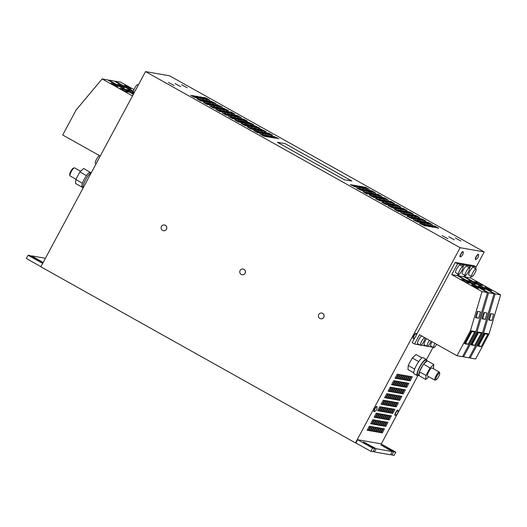 <?xml version="1.0" encoding="UTF-8"?>
<svg xmlns="http://www.w3.org/2000/svg" width="527" height="527" viewBox="0 0 527 527"><rect width="100%" height="100%" fill="white"/><g stroke="black" fill="none" stroke-linecap="round" stroke-linejoin="round"><path stroke-width="0.79" d="M442.179 235.641L447.792 238.711L442.179 235.641M181.611 84.722L187.223 87.792L181.611 84.722M168.469 82.423L174.081 85.493L168.469 82.423M448.754 236.788L454.36 239.857L448.754 236.788M455.328 237.934L460.934 241.01L455.328 237.934M175.043 83.569L180.649 86.645L175.043 83.569M124.524 87.877L121.75 85.973L117.791 84.188L124.524 87.877M117.949 86.724L115.182 84.827L111.223 83.042L117.949 86.724M131.091 89.023L128.325 87.12L124.365 85.334L131.091 89.023M478.266 285.904L481.039 287.808L484.998 289.593L478.266 285.904M484.84 287.057L487.607 288.954L491.566 290.739L484.84 287.057M471.698 284.758L474.465 286.662L478.424 288.44L471.698 284.758M463.114 251.754L462.877 251.623A2.918 0.665 119.2 0 0 460.769 254.047A2.918 0.665 119.2 0 0 460.031 256.715L460.269 256.847A2.918 0.665 119.2 0 0 460.321 256.86A2.918 0.665 119.2 0 0 460.512 256.82A4.783 4.783 0 0 0 463.226 251.972A2.918 0.665 119.2 0 0 463.114 251.754A2.918 0.665 119.2 0 0 463.068 251.735A2.918 0.665 119.2 0 0 461 254.179A2.918 0.665 119.2 0 0 460.269 256.847M416.225 333.4L415.987 333.268A2.918 0.665 119.2 0 0 413.873 335.692A2.918 0.665 119.2 0 0 413.142 338.36L413.372 338.492A2.918 0.665 119.2 0 0 413.425 338.505A2.918 0.665 119.2 0 0 413.616 338.466A4.783 4.783 0 0 0 416.33 333.617A2.918 0.665 119.2 0 0 416.225 333.4A2.918 0.665 119.2 0 0 416.172 333.387A2.918 0.665 119.2 0 0 414.11 335.824A2.918 0.665 119.2 0 0 413.372 338.492M478.45 254.436L478.213 254.304A2.918 0.665 119.2 0 0 476.098 256.728A2.918 0.665 119.2 0 0 475.367 259.389L475.598 259.521A2.918 0.665 119.2 0 0 475.65 259.541A2.918 0.665 119.2 0 0 475.841 259.501A4.783 4.783 0 0 0 478.556 254.653A2.918 0.665 119.2 0 0 478.45 254.436A2.918 0.665 119.2 0 0 478.397 254.416A2.918 0.665 119.2 0 0 476.336 256.86A2.918 0.665 119.2 0 0 475.598 259.521M398.004 410.276L397.766 410.144A2.918 0.665 119.2 0 0 395.652 412.569A2.918 0.665 119.2 0 0 394.921 415.23L395.158 415.362A2.918 0.665 119.2 0 0 395.204 415.381A2.918 0.665 119.2 0 0 395.395 415.342A4.783 4.783 0 0 0 398.109 410.493A2.918 0.665 119.2 0 0 398.004 410.276A2.918 0.665 119.2 0 0 397.951 410.256A2.918 0.665 119.2 0 0 395.889 412.7A2.918 0.665 119.2 0 0 395.158 415.362M376.976 406.6L376.739 406.469A2.918 0.665 119.2 0 0 374.625 408.893A2.918 0.665 119.2 0 0 373.893 411.554L374.124 411.686A2.918 0.665 119.2 0 0 374.177 411.706A2.918 0.665 119.2 0 0 374.368 411.666A4.783 4.783 0 0 0 377.082 406.818A2.918 0.665 119.2 0 0 376.976 406.6A2.918 0.665 119.2 0 0 376.924 406.58A2.918 0.665 119.2 0 0 374.862 409.024A2.918 0.665 119.2 0 0 374.124 411.686M424.946 337.781A4.394 1.001 -60.8 0 1 423.728 341.667A4.394 1.001 -60.8 0 1 420.539 345.323A4.394 1.001 -60.8 0 1 421.646 341.305A4.394 1.001 -60.8 0 1 424.663 337.623M420.539 345.323L417.628 343.696A4.394 1.001 -60.8 0 1 418.734 339.678A4.394 1.001 -60.8 0 1 421.758 335.989M461.797 270.667A4.394 1.001 -60.8 0 1 458.609 274.323A4.394 1.001 -60.8 0 1 459.715 270.305A4.394 1.001 -60.8 0 1 462.904 266.649A4.394 1.001 -60.8 0 1 461.797 270.667M458.609 274.323L455.697 272.69A4.394 1.001 -60.8 0 1 456.804 268.671A4.394 1.001 -60.8 0 1 459.992 265.022L462.904 266.649M436.666 344.335A4.394 1.001 -60.8 0 1 433.681 347.622A4.394 1.001 -60.8 0 1 434.788 343.604A4.394 1.001 -60.8 0 1 434.92 343.36M433.681 347.622L430.77 345.989A4.394 1.001 -60.8 0 1 431.876 341.97A4.394 1.001 -60.8 0 1 432.008 341.733M474.939 272.966A4.394 1.001 -60.8 0 1 471.751 276.616A4.394 1.001 -60.8 0 1 472.857 272.597A4.394 1.001 -60.8 0 1 476.046 268.948A4.394 1.001 -60.8 0 1 474.939 272.966M471.751 276.616L468.839 274.989A4.394 1.001 -60.8 0 1 469.946 270.97A4.394 1.001 -60.8 0 1 473.134 267.314L476.046 268.948M431.06 341.2A4.394 1.001 -60.8 0 1 430.296 342.813A4.394 1.001 -60.8 0 1 427.107 346.47A4.394 1.001 -60.8 0 1 428.214 342.451A4.394 1.001 -60.8 0 1 429.538 340.35M427.107 346.47L424.202 344.842A4.394 1.001 -60.8 0 1 425.309 340.824A4.394 1.001 -60.8 0 1 426.626 338.716M468.371 271.813A4.394 1.001 -60.8 0 1 465.183 275.469A4.394 1.001 -60.8 0 1 466.29 271.451A4.394 1.001 -60.8 0 1 469.478 267.795A4.394 1.001 -60.8 0 1 468.371 271.813M465.183 275.469L462.271 273.842A4.394 1.001 -60.8 0 1 463.378 269.824A4.394 1.001 -60.8 0 1 466.566 266.168L469.478 267.795M99.517 155.61A4.394 1.001 119.2 0 0 96.494 159.292A4.394 1.001 119.2 0 0 95.387 163.311L96.066 163.693M138.351 84.972L137.751 84.636A4.394 1.001 119.2 0 0 134.569 88.292A4.394 1.001 119.2 0 0 133.456 92.311L134.135 92.686M80.611 171.249L74.577 167.869A4.631 1.054 119.2 0 0 74.3 167.863A4.631 1.054 119.2 0 0 71.224 171.716A4.631 1.054 119.2 0 0 69.907 175.715A4.631 1.054 119.2 0 0 70.058 175.946L75.947 179.246M74.3 167.863L73.319 168.166A3.86 0.876 119.2 0 0 70.75 171.38A3.86 0.876 119.2 0 0 69.65 174.72L69.907 175.715M82.199 187.032A8.379 1.904 -60.8 0 1 82.126 186.999A8.379 1.904 -60.8 0 1 81.81 186.36A8.379 1.904 -60.8 0 1 82.436 183.31L75.842 179.437L79.873 171.927L83.635 168.475L90.236 172.342A8.379 1.904 -60.8 0 1 90.308 172.375L90.94 172.731M82.91 188.356A9.255 2.108 -60.8 0 1 82.765 187.849A9.255 2.108 -60.8 0 1 85.848 179.358A9.255 2.108 -60.8 0 1 91.448 172.441M426.62 360.639A9.255 2.108 119.2 0 0 426.613 360.139A9.255 2.108 119.2 0 0 426.271 359.434L423.122 357.675A9.255 2.108 119.2 0 0 417.489 363.478A9.255 2.108 119.2 0 0 413.735 373.123A9.255 2.108 119.2 0 0 414.077 373.827L417.226 375.586A9.255 2.108 119.2 0 0 418.438 375.257M426.271 359.434A9.255 2.108 119.2 0 0 420.638 365.237A9.255 2.108 119.2 0 0 416.883 374.881A9.255 2.108 119.2 0 0 417.226 375.586M428.767 376.746L425.744 379.512L419.143 375.646A8.379 1.904 -60.8 0 1 419.07 375.613A8.379 1.904 -60.8 0 1 418.761 374.974A8.379 1.904 -60.8 0 1 419.387 371.924L419.564 371.436A8.379 1.904 -60.8 0 1 423.253 364.552L419.564 371.436M419.07 375.613L417.654 374.822A8.379 1.904 -60.8 0 1 417.344 374.183A8.379 1.904 -60.8 0 1 420.744 365.455A8.379 1.904 -60.8 0 1 425.842 360.198L427.081 360.896M436.06 379.822L435.078 380.132A4.631 1.054 -60.8 0 1 434.801 380.119A4.631 1.054 -60.8 0 1 435.967 375.889A4.631 1.054 -60.8 0 1 439.32 372.042A4.631 1.054 -60.8 0 1 439.478 372.279L439.729 373.274A3.86 0.876 -60.8 0 1 438.629 376.607A3.86 0.876 -60.8 0 1 436.06 379.822A3.86 0.876 -60.8 0 1 436.797 376.291A3.86 0.876 -60.8 0 1 439.729 373.274M439.32 372.042L432.028 367.965A4.631 1.054 119.2 0 0 428.675 371.812A4.631 1.054 119.2 0 0 427.509 376.041L434.801 380.119M242.11 274.758A2.918 2.833 -80.1 0 0 245.391 271.148A2.918 2.833 -80.1 0 0 243.112 269.014M244.791 270.041A2.918 2.833 -80.1 0 0 240.813 269.613A2.918 2.833 -80.1 0 0 242.077 274.751A2.918 2.833 -80.1 0 0 244.791 270.041M320.759 318.782A2.918 2.833 -80.1 0 0 324.039 315.179A2.918 2.833 -80.1 0 0 321.766 313.038M323.446 314.072A2.918 2.833 -80.1 0 0 319.467 313.644A2.918 2.833 -80.1 0 0 320.726 318.776A2.918 2.833 -80.1 0 0 323.446 314.072M163.456 230.727A2.918 2.833 -80.1 0 0 166.736 227.124A2.918 2.833 -80.1 0 0 164.457 224.983M166.143 226.017A2.918 2.833 -80.1 0 0 162.164 225.589A2.918 2.833 -80.1 0 0 163.423 230.721A2.918 2.833 -80.1 0 0 166.143 226.017M138.318 85.018L132.422 95.888L102.139 78.938L76.125 109.972L62.706 135.004L100.196 155.992L95.282 165.294M464.643 275.166L463.8 276.747L494.076 293.697L482.482 332.8L477.007 331.845L463.582 356.878L462.666 356.364M482.482 332.8L469.063 357.833L463.582 356.878M474.643 345.501L471.052 344.875L477.653 332.557L481.25 333.183L474.643 345.501L471.494 344.045M471.217 276.319L470.367 277.894L500.65 294.843L489.056 333.953L483.575 332.992L470.156 358.024L469.234 357.51M489.056 333.953L475.631 358.986L470.156 358.024M481.217 346.647L477.62 346.022L484.227 333.703L487.818 334.335L481.217 346.647L478.068 345.192M458.068 274.02L457.225 275.595L487.508 292.544L475.914 331.654L470.433 330.699L457.014 355.732L419.525 334.744L414.551 344.012L412.193 342.695L414.966 337.517M475.914 331.654L462.489 356.687L457.014 355.732M468.075 344.355L464.478 343.723L471.085 331.411L474.675 332.036L468.075 344.355L464.926 342.893M344.25 179.707L277.393 142.283L344.25 179.707L351.911 181.051L344.223 179.753M351.911 181.051L285.061 143.627L277.393 142.283M384.598 397.733L386.778 393.669L387.872 393.86L385.692 397.925L384.598 397.733M388.083 391.232L390.263 387.161L391.357 387.352L389.176 391.423L388.083 391.232M391.574 384.723L393.755 380.659L394.848 380.85L392.668 384.914L391.574 384.723M389.835 391.535L392.016 387.47L393.109 387.661L390.929 391.726L389.835 391.535M381.107 404.242L383.287 400.177L384.381 400.368L382.2 404.433L381.107 404.242M377.615 410.75L379.796 406.679L380.896 406.87L378.715 410.941L377.615 410.75M374.13 417.252L376.311 413.188L377.404 413.379L375.224 417.443L374.13 417.252M370.639 423.761L372.82 419.696L373.92 419.887L371.739 423.952L370.639 423.761M402.088 386.561L404.268 382.497L405.362 382.688L403.181 386.752L402.088 386.561M405.573 380.053L407.753 375.988L408.853 376.179L406.673 380.244L405.573 380.053M379.42 432.41L381.601 428.346L382.694 428.537L380.514 432.601L379.42 432.41M395.112 399.571L397.292 395.507L398.386 395.698L396.205 399.762L395.112 399.571M391.62 406.08L393.801 402.015L394.894 402.206L392.714 406.271L391.62 406.08M388.129 412.588L390.309 408.517L391.409 408.708L389.229 412.779L388.129 412.588M384.644 419.09L386.825 415.026L387.918 415.217L385.738 419.281L384.644 419.09M367.154 430.269L369.335 426.198L370.428 426.396L368.248 430.46L367.154 430.269M409.077 380.665L411.258 376.601L412.358 376.792L410.177 380.856L409.077 380.665M375.883 417.562L378.063 413.497L379.157 413.688L376.976 417.753L375.883 417.562M372.391 424.07L374.572 419.999L375.672 420.19L373.491 424.261L372.391 424.07M368.907 430.572L371.087 426.508L372.181 426.699L370 430.763L368.907 430.572M386.35 398.043L388.531 393.972L389.624 394.17L387.444 398.234L386.35 398.043M382.859 404.545L385.039 400.48L386.133 400.672L383.952 404.743L382.859 404.545M379.368 411.053L381.548 406.989L382.648 407.18L380.468 411.244L379.368 411.053M395.059 378.215L397.239 374.15L398.34 374.341L396.159 378.406L395.059 378.215M402.101 393.682L404.281 389.611L405.382 389.802L403.201 393.873L402.101 393.682M398.616 400.184L400.797 396.12L401.89 396.311L399.71 400.375L398.616 400.184M395.125 406.692L397.305 402.628L398.399 402.819L396.218 406.884L395.125 406.692M391.64 413.201L393.814 409.13L394.914 409.321L392.734 413.392L391.64 413.201M407.325 380.362L409.505 376.291L410.605 376.482L408.425 380.553L407.325 380.362M381.173 432.72L383.353 428.649L384.446 428.84L382.266 432.911L381.173 432.72M384.657 426.211L386.838 422.147L387.938 422.338L385.757 426.402L384.657 426.211M388.149 419.703L390.329 415.638L391.423 415.829L389.242 419.894L388.149 419.703M391.587 391.844L393.768 387.773L394.868 387.964L392.687 392.035L391.587 391.844M375.896 424.683L378.076 420.612L379.176 420.803L376.996 424.874L375.896 424.683M379.387 418.174L381.568 414.11L382.661 414.301L380.481 418.366L379.387 418.174M382.872 411.666L385.053 407.602L386.153 407.793L383.972 411.857L382.872 411.666M395.079 385.336L397.259 381.271L398.353 381.462L396.172 385.527L395.079 385.336M398.564 378.827L400.744 374.763L401.844 374.954L399.664 379.018L398.564 378.827M372.411 431.185L374.592 427.12L375.685 427.311L373.505 431.376L372.411 431.185M405.592 387.174L407.773 383.109L408.866 383.3L406.686 387.365L405.592 387.174M396.844 392.76L399.025 388.695L400.125 388.886L397.944 392.951L396.844 392.76M400.336 386.251L402.516 382.187L403.61 382.378L401.429 386.443L400.336 386.251M403.82 379.75L406.001 375.679L407.101 375.87L404.92 379.941L403.82 379.75M377.668 432.107L379.848 428.036L380.942 428.227L378.761 432.298L377.668 432.107M398.596 393.07L400.777 388.998L401.877 389.189L399.697 393.261L398.596 393.07M386.377 412.279L388.557 408.214L389.657 408.405L387.477 412.47L386.377 412.279M389.868 405.77L392.048 401.706L393.142 401.897L390.962 405.961L389.868 405.77M393.359 399.268L395.54 395.197L396.633 395.388L394.453 399.459L393.359 399.268M381.153 425.599L383.333 421.534L384.433 421.725L382.253 425.79L381.153 425.599M382.905 425.908L385.085 421.837L386.186 422.028L384.005 426.099L382.905 425.908M386.396 419.4L388.577 415.335L389.67 415.526L387.49 419.591L386.396 419.4M389.881 412.891L392.062 408.827L393.162 409.018L390.981 413.082L389.881 412.891M393.373 406.383L395.553 402.318L396.647 402.509L394.466 406.574L393.373 406.383M396.864 399.881L399.044 395.81L400.138 396.001L397.957 400.072L396.864 399.881M400.349 393.373L402.529 389.308L403.629 389.499L401.449 393.564L400.349 393.373M403.84 386.864L406.021 382.8L407.114 382.991L404.934 387.055L403.84 386.864M374.163 431.494L376.344 427.423L377.437 427.614L375.257 431.685L374.163 431.494M400.316 379.137L402.496 375.066L403.596 375.257L401.416 379.328L400.316 379.137M396.831 385.639L399.011 381.574L400.105 381.765L397.925 385.83L396.831 385.639M393.34 392.147L395.52 388.083L396.62 388.274L394.44 392.338L393.34 392.147M377.648 424.986L379.829 420.921L380.929 421.113L378.748 425.177L377.648 424.986M381.14 418.478L383.32 414.413L384.414 414.604L382.233 418.669L381.14 418.478M384.624 411.976L386.805 407.905L387.905 408.096L385.724 412.167L384.624 411.976M402.068 379.44L404.249 375.376L405.349 375.567L403.168 379.631L402.068 379.44M389.855 398.656L392.035 394.585L393.129 394.782L390.948 398.847L389.855 398.656M384.611 404.855L386.792 400.79L387.885 400.981L385.705 405.046L384.611 404.855M381.12 411.363L383.3 407.292L384.4 407.483L382.22 411.554L381.12 411.363M377.635 417.865L379.815 413.8L380.909 413.991L378.729 418.056L377.635 417.865M374.144 424.373L376.324 420.309L377.424 420.5L375.244 424.564L374.144 424.373M386.363 405.158L388.544 401.093L389.637 401.284L387.457 405.355L386.363 405.158M393.326 385.026L395.507 380.962L396.6 381.153L394.42 385.217L393.326 385.026M396.811 378.524L398.992 374.453L400.092 374.644L397.911 378.715L396.811 378.524M370.659 430.882L372.839 426.811L373.933 427.008L371.752 431.073L370.659 430.882M375.916 431.797L378.096 427.733L379.19 427.924L377.009 431.988L375.916 431.797M379.4 425.296L381.581 421.225L382.681 421.416L380.501 425.487L379.4 425.296M382.892 418.787L385.072 414.723L386.166 414.914L383.985 418.978L382.892 418.787M398.583 385.948L400.764 381.884L401.857 382.075L399.677 386.139L398.583 385.948M388.103 398.346L390.283 394.282L391.377 394.473L389.196 398.537L388.103 398.346M388.116 405.467L390.296 401.403L391.39 401.594L389.209 405.658L388.116 405.467M391.607 398.959L393.788 394.894L394.881 395.085L392.701 399.15L391.607 398.959M395.092 392.457L397.272 388.386L398.372 388.577L396.192 392.648L395.092 392.457M462.225 266.267L463.068 264.699L460.71 263.375L455.236 262.42L457.594 263.744L451.751 274.639L482.034 291.589L470.433 330.699M416.264 335.1L455.236 262.42M468.799 267.42L469.643 265.845L467.284 264.528L461.804 263.566L464.168 264.89L463.062 266.945M461.632 263.895L461.804 263.566M372.596 448.088L370.85 451.343L372.984 451.718L374.73 448.464L372.596 448.088L357.649 439.729L355.903 442.976L355.468 442.904L40.856 266.794L145.518 71.6L460.13 247.71L355.468 442.904M357.649 439.729L380.869 443.787L395.81 452.146L394.064 455.4L391.93 455.032L393.676 451.777L380.876 444.946L392.253 451.527L376.153 448.714L363.353 441.883L374.73 448.464M145.518 71.6L169.615 75.809L484.221 251.919L476.158 266.965M433.089 347.286L426.468 359.631M417.937 375.547L381.238 443.991M484.221 251.919L460.13 247.71M422.048 357.912L416.02 354.539L412.259 357.991L408.227 365.501L407.964 369.565L413.721 372.787M475.367 268.566L476.21 266.998L473.852 265.674L468.378 264.719L470.736 266.036L469.636 268.091M395.81 452.146L393.676 451.777M31.429 256.293L31.653 255.872L45.421 258.276M370.85 451.343L355.903 442.976M40.928 266.662L26.35 258.5L28.096 255.252L30.23 255.621L43.03 262.453L31.653 255.872M390.731 454.36L391.93 455.032M392.253 451.527L390.507 454.781L374.407 451.968L376.153 448.714M373.208 451.296L374.407 451.968M358.459 186.031L362.392 188.231L357.365 185.84L358.459 186.031L358.281 186.354M429.426 225.082L433.359 227.282L432.259 227.091L428.326 224.891L429.426 225.082L429.248 225.404M423.135 221.557L427.068 223.764L422.035 221.366L423.135 221.557L422.957 221.887M416.837 218.04L420.77 220.24L419.676 220.049L415.744 217.849L416.837 218.04L416.666 218.362M410.546 214.515L414.479 216.716L409.453 214.324L410.546 214.515L410.375 214.838M404.255 210.991L408.188 213.198L403.162 210.8L404.255 210.991L404.084 211.32M397.964 207.473L401.897 209.674L400.803 209.482L396.871 207.282L397.964 207.473L397.786 207.796M391.673 203.949L395.606 206.149L390.573 203.758L391.673 203.949L391.495 204.272M415.803 215.438L419.736 217.638L418.642 217.447L414.709 215.24L415.803 215.438L415.632 215.76M409.512 211.913L413.445 214.114L412.351 213.922L408.418 211.722L409.512 211.913L409.341 212.236M403.221 208.389L407.154 210.589L406.06 210.398L402.127 208.198L403.221 208.389L403.043 208.712M396.93 204.865L400.863 207.071L399.762 206.88L395.83 204.674L396.93 204.865L396.752 205.194M390.639 201.347L394.571 203.547L393.471 203.356L389.539 201.156L390.639 201.347L390.461 201.67M384.341 197.823L388.274 200.023L383.248 197.632L384.341 197.823L384.17 198.145M378.05 194.298L381.983 196.505L376.957 194.107L378.05 194.298L377.879 194.628M371.759 190.781L375.692 192.981L370.665 190.59L371.759 190.781L371.588 191.103M412.298 214.825L416.231 217.025L415.138 216.834L411.205 214.627L412.298 214.825L412.127 215.148M406.007 211.301L409.94 213.501L404.914 211.11L406.007 211.301L405.836 211.623M399.716 207.776L403.649 209.977L398.623 207.585L399.716 207.776L399.538 208.099M393.425 204.252L397.358 206.459L392.325 204.061L393.425 204.252L393.247 204.581M387.134 200.734L391.06 202.935L386.034 200.543L387.134 200.734L386.956 201.057M380.837 197.21L384.769 199.41L383.676 199.219L379.743 197.019L380.837 197.21L380.665 197.533M374.545 193.686L378.478 195.892L373.452 193.495L374.545 193.686L374.374 194.015M368.254 190.168L372.187 192.368L371.094 192.177L367.161 189.977L368.254 190.168L368.083 190.491M361.963 186.644L365.896 188.844L360.87 186.453L361.963 186.644L361.786 186.966M432.93 225.694L436.863 227.895L431.83 225.503L432.93 225.694L432.753 226.017M426.639 222.17L430.572 224.377L425.539 221.979L426.639 222.17L426.462 222.499M420.342 218.652L424.275 220.853L419.248 218.461L420.342 218.652L420.171 218.975M414.051 215.128L417.983 217.328L412.957 214.937L414.051 215.128L413.879 215.451M407.76 211.604L411.692 213.81L406.666 211.413L407.76 211.604L407.588 211.933M401.469 208.086L405.401 210.286L400.375 207.895L401.469 208.086L401.291 208.409M395.178 204.562L399.11 206.762L394.077 204.371L395.178 204.562L395 204.884M420.665 223.553L424.597 225.754L419.564 223.362L420.665 223.553L420.487 223.876M414.374 220.029L418.3 222.229L413.273 219.838L414.374 220.029L414.196 220.352M408.076 216.505L412.009 218.705L406.982 216.314L408.076 216.505L407.905 216.834M401.785 212.987L405.718 215.187L400.691 212.796L401.785 212.987L401.614 213.31M395.494 209.463L399.426 211.663L398.333 211.472L394.4 209.272L395.494 209.463L395.322 209.786M389.203 205.938L393.135 208.139L388.109 205.747L389.203 205.938L389.025 206.261M382.912 202.421L386.844 204.621L385.744 204.43L381.811 202.223L382.912 202.421L382.734 202.743M376.614 198.896L380.547 201.097L375.52 198.705L376.614 198.896L376.443 199.219M385.382 200.425L389.308 202.625L384.282 200.234L385.382 200.425L385.204 200.754M379.084 196.907L383.017 199.107L377.991 196.716L379.084 196.907L378.913 197.23M372.793 193.383L376.726 195.583L375.632 195.392L371.7 193.192L372.793 193.383L372.622 193.705M366.502 189.858L370.435 192.059L369.341 191.868L365.409 189.667L366.502 189.858L366.331 190.188M360.211 186.341L364.144 188.541L363.05 188.35L359.118 186.15L360.211 186.341L360.033 186.663M431.178 225.391L435.111 227.592L430.078 225.2L431.178 225.391L431 225.714M424.887 221.867L428.82 224.067L427.72 223.876L423.787 221.676L424.887 221.867L424.709 222.19M418.59 218.343L422.522 220.543L417.496 218.152L418.59 218.343L418.418 218.665M381.871 199.812L385.804 202.019L380.777 199.621L381.871 199.812L381.7 200.141M375.58 196.294L379.512 198.495L374.486 196.103L375.58 196.294L375.408 196.617M369.289 192.77L373.221 194.97L368.195 192.579L369.289 192.77L369.117 193.093M362.998 189.246L366.93 191.446L361.904 189.055L362.998 189.246L362.826 189.575M356.707 185.728L360.639 187.928L359.546 187.737L355.613 185.537L356.707 185.728L356.529 186.051M427.674 224.779L431.606 226.979L426.574 224.588L427.674 224.779L427.496 225.101M421.383 221.254L425.315 223.455L424.215 223.264L420.282 221.063L421.383 221.254L421.205 221.577M415.085 217.73L419.018 219.93L417.924 219.739L413.991 217.539L415.085 217.73L414.914 218.053M408.794 214.212L412.727 216.413L411.633 216.222L407.7 214.021L408.794 214.212L408.623 214.535M402.503 210.688L406.436 212.888L401.409 210.497L402.503 210.688L402.332 211.011M396.212 207.164L400.145 209.364L395.118 206.973L396.212 207.164L396.034 207.486M389.921 203.646L393.853 205.846L392.753 205.655L388.821 203.448L389.921 203.646L389.743 203.969M383.623 200.122L387.556 202.322L386.462 202.131L382.53 199.931L383.623 200.122L383.452 200.444M377.332 196.597L381.265 198.798L380.171 198.607L376.238 196.406L377.332 196.597L377.161 196.92M371.041 193.073L374.974 195.28L373.88 195.089L369.947 192.882L371.041 193.073L370.87 193.402M364.75 189.555L368.683 191.756L363.656 189.364L364.75 189.555L364.579 189.878M388.886 201.037L392.819 203.238L387.786 200.846L388.886 201.037L388.709 201.367M382.589 197.52L386.522 199.72L381.495 197.329L382.589 197.52L382.418 197.842M376.298 193.995L380.231 196.196L379.137 196.004L375.204 193.804L376.298 193.995L376.126 194.318M370.007 190.471L373.939 192.671L368.913 190.28L370.007 190.471L369.835 190.794M363.716 186.953L367.648 189.153L366.555 188.962L362.622 186.762L363.716 186.953L363.538 187.276M434.683 226.004L438.616 228.204L437.515 228.013L433.583 225.813L434.683 226.004L434.505 226.327M428.392 222.48L432.324 224.68L427.292 222.289L428.392 222.48L428.214 222.802M422.094 218.955L426.027 221.156L424.933 220.965L421.001 218.764L422.094 218.955L421.923 219.278M194.621 97.442L195.715 97.633L190.688 95.242L194.621 97.442M196.373 97.745L197.467 97.936L193.534 95.736L192.441 95.545L196.373 97.745M198.126 98.055L199.219 98.246L194.193 95.848L198.126 98.055M199.878 98.358L200.971 98.549L197.039 96.349L195.945 96.158L199.878 98.358M201.63 98.668L202.724 98.859L197.697 96.461L201.63 98.668M203.382 98.971L204.476 99.162L200.543 96.961L199.45 96.77L203.382 98.971M205.135 99.28L206.228 99.471L201.202 97.073L205.135 99.28M206.887 99.583L207.981 99.774L204.048 97.574L202.954 97.383L206.887 99.583M211.426 102.798L212.519 102.989L207.493 100.598L211.426 102.798M209.674 102.495L210.767 102.686L206.834 100.486L205.741 100.295L209.674 102.495M207.921 102.185L209.015 102.376L203.989 99.985L207.921 102.185M206.169 101.882L207.263 102.073L203.33 99.873L202.236 99.682L206.169 101.882M208.639 99.893L209.733 100.084L205.8 97.877L204.707 97.686L208.639 99.893M200.912 100.96L202.006 101.151L198.073 98.951L196.979 98.76L200.912 100.96M202.664 101.27L203.758 101.461L198.732 99.069L202.664 101.27M204.417 101.573L205.51 101.764L200.484 99.372L204.417 101.573M270.845 137.409L271.939 137.6L266.912 135.208L270.845 137.409M269.093 137.106L270.186 137.297L265.16 134.899L269.093 137.106M267.341 136.796L268.434 136.987L263.408 134.596L267.341 136.796M265.588 136.493L266.682 136.684L262.749 134.484L261.655 134.293L265.588 136.493M268.059 134.497L269.152 134.695L265.219 132.488L264.126 132.297L268.059 134.497M269.811 134.807L270.904 134.998L265.878 132.606L269.811 134.807M271.563 135.11L272.657 135.301L268.724 133.1L267.63 132.909L271.563 135.11M263.836 136.183L264.929 136.374L259.903 133.983L263.836 136.183M272.597 137.718L273.691 137.909L268.665 135.511L272.597 137.718M274.35 138.021L275.443 138.212L271.51 136.012L270.417 135.821L274.35 138.021M273.921 136.434L278.948 138.825L273.921 136.434M272.169 136.124L277.195 138.522L272.169 136.124M365.784 192.157L369.717 194.358L364.691 191.966L365.784 192.157L365.613 192.48M372.075 195.682L376.008 197.882L370.982 195.491L372.075 195.682L371.904 196.004M378.366 199.199L382.299 201.406L377.273 199.008L378.366 199.199L378.195 199.529M365.468 187.256L369.401 189.457L364.374 187.065L365.468 187.256L365.29 187.579M261.767 130.979L262.861 131.17L258.928 128.97L257.835 128.779L261.767 130.979M260.015 130.67L261.109 130.861L256.082 128.469L260.015 130.67M258.263 130.367L259.356 130.558L255.424 128.357L254.33 128.166L258.263 130.367M256.511 130.057L257.604 130.248L252.578 127.857L256.511 130.057M258.974 128.068L260.075 128.259L255.042 125.867L258.974 128.068M251.254 129.141L252.347 129.332L248.415 127.132L247.321 126.941L251.254 129.141M253.006 129.444L254.1 129.635L249.073 127.244L253.006 129.444M254.758 129.754L255.852 129.945L251.919 127.745L250.826 127.554L254.758 129.754M266.306 134.194L267.4 134.385L262.374 131.994L266.306 134.194M264.554 133.884L265.648 134.082L261.715 131.875L260.621 131.684L264.554 133.884M262.802 133.581L263.895 133.772L258.869 131.381L262.802 133.581M261.049 133.272L262.143 133.469L258.21 131.263L257.117 131.071L261.049 133.272M259.297 132.969L260.391 133.16L256.458 130.959L255.364 130.768L259.297 132.969M257.545 132.666L258.638 132.857L253.612 130.459L257.545 132.666M265.272 131.592L266.366 131.783L261.339 129.392L265.272 131.592M263.52 131.282L264.613 131.473L260.681 129.273L259.587 129.082L263.52 131.282M388.168 203.336L392.101 205.537L391.001 205.346L387.068 203.145L388.168 203.336L387.991 203.659M361.245 188.943L365.178 191.143L360.152 188.752L361.245 188.943L361.074 189.265M367.536 192.46L371.469 194.667L370.376 194.476L366.443 192.269L367.536 192.46L367.365 192.79M373.827 195.985L377.76 198.185L376.667 197.994L372.734 195.794L373.827 195.985L373.656 196.307M354.954 185.418L358.887 187.619L353.861 185.227L354.954 185.418L354.776 185.741M407.042 213.903L410.974 216.103L405.948 213.712L407.042 213.903L406.87 214.225M400.751 210.378L404.683 212.585L403.59 212.394L399.657 210.187L400.751 210.378L400.579 210.708M394.459 206.861L398.392 209.061L393.366 206.67L394.459 206.861L394.282 207.183M405.289 213.6L409.222 215.8L408.129 215.609L404.196 213.409L405.289 213.6L405.118 213.922M357.741 188.33L361.674 190.53L356.647 188.139L357.741 188.33L357.569 188.653M364.032 191.854L367.965 194.055L366.871 193.864L362.938 191.657L364.032 191.854L363.861 192.177M370.323 195.372L374.256 197.572L369.229 195.181L370.323 195.372L370.152 195.695M398.998 210.075L402.931 212.276L397.905 209.884L398.998 210.075L398.827 210.398M392.707 206.551L396.64 208.751L395.546 208.56L391.614 206.36L392.707 206.551L392.529 206.874M386.416 203.033L390.349 205.234L389.249 205.043L385.316 202.836L386.416 203.033L386.238 203.356M380.119 199.509L384.051 201.709L382.958 201.518L379.025 199.318L380.119 199.509L379.947 199.832M422.417 223.856L426.35 226.057L425.249 225.866L421.317 223.665L422.417 223.856L422.239 224.179M416.126 220.332L420.052 222.539L415.026 220.141L416.126 220.332L415.948 220.661M409.828 216.814L413.761 219.015L408.735 216.623L409.828 216.814L409.657 217.137M353.202 185.115L357.135 187.316L352.108 184.924L353.202 185.115L353.024 185.438M424.169 224.166L428.102 226.366L423.069 223.975L424.169 224.166L423.991 224.489M417.878 220.642L421.811 222.842L420.711 222.651L416.778 220.451L417.878 220.642L417.7 220.965M411.58 217.117L415.513 219.318L410.487 216.926L411.58 217.117L411.409 217.44M359.493 188.633L363.426 190.833L358.4 188.442L359.493 188.633L359.322 188.962M425.921 224.469L429.854 226.669L428.754 226.478L424.821 224.278L425.921 224.469L425.744 224.792M419.63 220.945L423.563 223.152L422.463 222.961L418.53 220.754L419.63 220.945L419.452 221.274M413.333 217.427L417.265 219.627L412.239 217.236L413.333 217.427L413.161 217.75M384.664 202.724L388.597 204.924L387.497 204.733L383.564 202.533L384.664 202.724L384.486 203.047M351.45 184.806L355.382 187.006L350.356 184.615L351.45 184.806L351.272 185.129M403.537 213.29L407.47 215.49L402.444 213.099L403.537 213.29L403.366 213.613M397.246 209.766L401.179 211.973L400.085 211.782L396.152 209.575L397.246 209.766L397.075 210.095M390.955 206.248L394.888 208.448L393.794 208.257L389.861 206.057L390.955 206.248L390.777 206.571M222.262 109.537L223.356 109.728L218.33 107.337L222.262 109.537M224.015 109.847L225.108 110.038L220.082 107.64L224.015 109.847M225.767 110.15L226.86 110.341L222.928 108.14L221.834 107.949L225.767 110.15M227.519 110.459L228.613 110.65L223.586 108.252L227.519 110.459M219.792 111.526L220.885 111.717L215.859 109.326L219.792 111.526M221.544 111.836L222.638 112.027L217.611 109.636L221.544 111.836M223.296 112.139L224.39 112.33L220.457 110.13L219.364 109.939L223.296 112.139M225.049 112.449L226.142 112.64L221.116 110.248L225.049 112.449M233.81 113.977L234.904 114.168L230.971 111.968L229.877 111.777L233.81 113.977M226.083 115.051L227.177 115.242L222.15 112.85L226.083 115.051M227.835 115.36L228.929 115.551L224.996 113.345L223.903 113.153L227.835 115.36M229.588 115.663L230.681 115.854L225.655 113.463L229.588 115.663M232.058 113.674L233.151 113.865L228.125 111.474L232.058 113.674M230.306 113.364L231.399 113.555L227.466 111.355L226.373 111.164L230.306 113.364M228.553 113.061L229.647 113.252L224.621 110.861L228.553 113.061M226.801 112.752L227.895 112.943L223.962 110.742L222.868 110.551L226.801 112.752M215.965 106.013L217.065 106.21L213.132 104.003L212.032 103.812L215.965 106.013M214.212 105.71L215.312 105.901L210.28 103.509L214.212 105.71M212.46 105.407L213.56 105.598L209.627 103.391L208.527 103.2L212.46 105.407M210.708 105.097L211.808 105.288L207.875 103.088L206.775 102.897L210.708 105.097M208.955 104.794L210.056 104.985L205.023 102.587L208.955 104.794M207.203 104.484L208.303 104.675L204.371 102.475L203.27 102.284L207.203 104.484M214.93 103.411L216.024 103.602L210.998 101.21L214.93 103.411M213.178 103.108L214.272 103.299L210.339 101.098L209.245 100.907L213.178 103.108M220.51 109.234L221.603 109.425L217.671 107.225L216.577 107.034L220.51 109.234M218.758 108.924L219.851 109.115L214.825 106.724L218.758 108.924M217.005 108.621L218.099 108.812L214.166 106.612L213.073 106.421L217.005 108.621M215.253 108.312L216.347 108.503L211.32 106.111L215.253 108.312M217.717 106.322L218.817 106.513L213.784 104.122L217.717 106.322M219.469 106.625L220.569 106.823L216.637 104.616L215.536 104.425L219.469 106.625M221.221 106.935L222.322 107.126L217.289 104.735L221.221 106.935M213.494 108.009L214.594 108.2L209.568 105.808L213.494 108.009M257.222 127.765L258.322 127.956L254.389 125.749L253.289 125.558L257.222 127.765M255.47 127.455L256.57 127.646L252.637 125.446L251.537 125.255L255.47 127.455M253.718 127.152L254.818 127.343L249.785 124.945L253.718 127.152M251.965 126.842L253.065 127.033L248.033 124.642L251.965 126.842M250.213 126.539L251.313 126.73L246.28 124.332L250.213 126.539M248.461 126.23L249.561 126.421L245.628 124.22L244.528 124.029L248.461 126.23M246.708 125.927L247.809 126.118L242.776 123.72L246.708 125.927M244.956 125.617L246.056 125.808L242.124 123.608L241.023 123.417L244.956 125.617M252.683 124.543L253.783 124.734L248.751 122.343L252.683 124.543M250.931 124.24L252.025 124.431L248.098 122.231L246.998 122.04L250.931 124.24M249.179 123.931L250.272 124.122L246.346 121.921L245.246 121.73L249.179 123.931M247.427 123.628L248.52 123.819L244.587 121.618L243.494 121.427L247.427 123.628M245.674 123.318L246.768 123.509L241.741 121.118L245.674 123.318M243.922 123.015L245.015 123.206L241.083 121.006L239.989 120.815L243.922 123.015M242.17 122.705L243.263 122.896L239.33 120.696L238.237 120.505L242.17 122.705M240.417 122.402L241.511 122.593L236.485 120.202L240.417 122.402M234.126 118.878L235.22 119.069L231.287 116.869L230.194 116.678L234.126 118.878M232.374 118.575L233.468 118.766L228.441 116.375L232.374 118.575M240.101 117.501L241.195 117.692L237.262 115.492L236.168 115.301L240.101 117.501M238.349 117.198L239.442 117.389L234.416 114.991L238.349 117.198M236.597 116.889L237.69 117.08L233.757 114.879L232.664 114.688L236.597 116.889M234.844 116.586L235.938 116.777L232.005 114.57L230.912 114.379L234.844 116.586M233.092 116.276L234.186 116.467L229.159 114.076L233.092 116.276M231.34 115.973L232.433 116.164L228.501 113.957L227.407 113.766L231.34 115.973M242.888 120.413L243.981 120.604L238.955 118.213L242.888 120.413M244.64 120.716L245.734 120.907L241.801 118.707L240.707 118.516L244.64 120.716M246.392 121.026L247.486 121.217L243.553 119.016L242.46 118.825L246.392 121.026M238.665 122.093L239.759 122.29L235.826 120.084L234.732 119.892L238.665 122.093M241.135 120.103L242.229 120.294L238.296 118.094L237.203 117.903L241.135 120.103M239.383 119.8L240.477 119.991L235.45 117.6L239.383 119.8M237.631 119.491L238.724 119.682L234.792 117.481L233.698 117.29L237.631 119.491M235.879 119.188L236.972 119.379L231.946 116.987L235.879 119.188M42.667 263.408L28.096 255.252M425.744 379.512L426 375.448L430.032 367.938L433.8 364.486L433.431 368.748M430.032 367.938L423.583 364.098L427.193 360.791L433.8 364.486M426 375.448L419.4 371.752M419.143 375.646L419.387 371.924M423.583 364.098A8.379 1.904 -60.8 0 1 427.035 360.936M412.259 357.991L418.708 361.601M408.227 365.501L414.67 369.104M82.436 183.31A8.379 1.904 -60.8 0 1 82.62 182.823L82.449 183.139M86.639 175.478L86.309 175.939A8.379 1.904 -60.8 0 1 86.639 175.478A8.379 1.904 -60.8 0 1 90.084 172.322L90.242 172.177M86.481 175.623L79.873 171.927M82.186 187.204L75.578 183.501L75.842 179.437M82.62 182.823A8.379 1.904 -60.8 0 1 86.309 175.939M133.463 93.938L108.714 80.084L108.47 80.374M133.291 91.738L114.188 81.039L108.714 80.084M133.384 92.245L129.55 90.097L126.44 89.557L132.04 92.686L133.957 93.022M133.291 94.267L107.613 79.893L102.139 78.938M125.472 91.54L128.581 92.087L122.982 88.951L119.873 88.404L125.472 91.54M133.344 91.342L115.281 81.23L115.044 81.52M133.944 89.57L120.755 82.192L115.281 81.23M133.489 90.789L133.015 90.703L133.443 90.94M426.429 346.087L421.119 345.159M459.195 274.159L458.319 275.786L488.601 292.742L477.007 331.845M469.643 265.845L464.168 264.89M463.8 276.747L458.319 275.786M470.749 281.089L467.64 280.548L473.239 283.684L476.349 284.224L470.749 281.089L470.255 282.011M494.076 293.697L488.601 292.742M487.1 313.045L483.99 312.498L482.113 318.815L485.222 319.362L487.1 313.045M427.693 346.311L433.003 347.24M465.769 275.305L464.893 276.938L495.176 293.888L483.575 332.992M476.21 266.998L470.736 266.036M470.367 277.894L464.893 276.938M477.317 282.241L474.208 281.695L479.807 284.83L482.916 285.377L477.317 282.241L476.823 283.164M500.65 294.843L495.176 293.888M493.667 314.191L490.558 313.651L488.687 319.961L491.796 320.508L493.667 314.191M463.068 264.699L457.594 263.744M457.225 275.595L451.751 274.639M464.175 279.942L461.066 279.396L466.665 282.531L469.774 283.078L464.175 279.942L463.681 280.865M487.508 292.544L482.034 291.589M480.525 311.892L477.416 311.352L475.545 317.669L478.654 318.209L480.525 311.892M419.854 344.941L414.551 344.012M475.637 317.353L476.072 317.425L477.851 311.424M476.072 317.425L478.654 318.209M471.869 331.549L465.71 343.031M488.779 319.645L489.214 319.724L490.993 313.723M489.214 319.724L491.796 320.508M485.011 333.841L478.852 345.33M482.212 318.499L482.646 318.572L484.425 312.577M482.646 318.572L485.222 319.362M478.444 332.695L472.284 344.184M122.488 89.873L122.982 88.951M129.056 91.019L129.55 90.097M235.655 120.413L235.826 120.084M228.329 114.287L228.501 113.957M231.834 114.899L232.005 114.57M235.338 115.512L235.51 115.182M239.159 121.026L239.33 120.696M242.664 121.638L242.835 121.309M246.168 122.251L246.346 121.921M247.203 124.853L247.38 124.524M250.707 125.466L250.885 125.136M254.212 126.078L254.389 125.749M216.459 104.945L216.637 104.616M205.945 103.108L206.123 102.778M209.45 103.72L209.627 103.391M212.954 104.333L213.132 104.003M224.825 113.674L224.996 113.345M220.286 110.459L220.457 110.13M216.781 109.847L216.953 109.517M254.534 130.979L254.706 130.65M258.039 131.592L258.21 131.263M261.544 132.205L261.715 131.875M268.553 133.43L268.724 133.1M265.048 132.817L265.219 132.488M205.629 98.206L205.8 97.877M395.27 392.128L396.192 392.648M391.778 398.636L392.701 399.15M388.287 405.144L389.209 405.658M388.274 398.023L389.196 398.537M398.755 385.626L399.677 386.139M383.063 418.464L383.985 418.978M379.578 424.966L380.501 425.487M376.087 431.475L377.009 431.988M370.83 430.559L371.752 431.073M396.989 378.195L397.911 378.715M393.498 384.703L394.42 385.217M386.535 404.835L387.457 405.355M374.322 424.051L375.244 424.564M377.806 417.542L378.729 418.056M381.298 411.034L382.22 411.554M384.782 404.532L385.705 405.046M390.026 398.333L390.948 398.847M402.246 379.117L403.168 379.631M384.802 411.646L385.724 412.167M381.311 418.155L382.233 418.669M377.826 424.663L378.748 425.177M393.517 391.824L394.44 392.338M397.002 385.316L397.925 385.83M400.494 378.808L401.416 379.328M374.335 431.172L375.257 431.685M404.011 386.541L404.934 387.055M400.527 393.05L401.449 393.564M397.035 399.552L397.957 400.072M393.544 406.06L394.466 406.574M390.059 412.569L390.981 413.082M386.568 419.077L387.49 419.591M383.083 425.579L384.005 426.099M381.331 425.276L382.253 425.79M393.531 398.946L394.453 399.459M390.039 405.447L390.962 405.961M386.554 411.956L387.477 412.47M398.774 392.74L399.697 393.261M377.839 431.778L378.761 432.298M403.998 379.42L404.92 379.941M400.507 385.929L401.429 386.443M397.022 392.437L397.944 392.951M405.764 386.851L406.686 387.365M372.582 430.862L373.505 431.376M398.741 378.505L399.664 379.018M395.25 385.013L396.172 385.527M383.05 411.343L383.972 411.857M379.559 417.852L380.481 418.366M376.074 424.354L376.996 424.874M391.765 391.515L392.687 392.035M388.32 419.38L389.242 419.894M384.835 425.888L385.757 426.402M381.344 432.39L382.266 432.911M407.503 380.033L408.425 380.553M391.811 412.872L392.734 413.392M395.296 406.37L396.218 406.884M398.787 399.861L399.71 400.375M402.279 393.353L403.201 393.873M395.237 377.892L396.159 378.406M379.545 410.731L380.468 411.244M383.03 404.222L383.952 404.743M386.522 397.72L387.444 398.234M369.078 430.249L370 430.763M372.569 423.741L373.491 424.261M376.054 417.239L376.976 417.753M409.255 380.342L410.177 380.856M367.326 429.946L368.248 430.46M384.815 418.767L385.738 419.281M388.307 412.259L389.229 412.779M391.792 405.757L392.714 406.271M395.283 399.249L396.205 399.762M379.592 432.087L380.514 432.601M405.75 379.73L406.673 380.244M402.259 386.238L403.181 386.752M370.817 423.438L371.739 423.952M374.302 416.929L375.224 417.443M377.793 410.421L378.715 410.941M381.278 403.919L382.2 404.433M390.013 391.212L390.929 391.726M391.745 384.4L392.668 384.914M388.261 390.902L389.176 391.423M384.769 397.411L385.692 397.925M40.875 261.557L41.093 261.155M384.012 446.916L384.236 446.494M366.489 443.853L366.713 443.431M82.759 187.355L82.126 186.999"/></g></svg>
